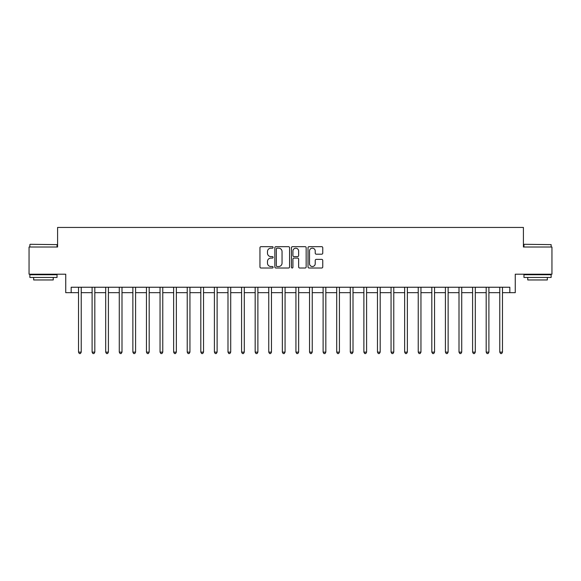 <?xml version="1.0" encoding="UTF-8"?>
<svg xmlns="http://www.w3.org/2000/svg" width="581" height="581" viewBox="0 0 581 581"><rect width="100%" height="100%" fill="white"/><g stroke="black" fill="none" stroke-linecap="round" stroke-linejoin="round"><path stroke-width="0.87" d="M273.106 247.419A0.748 0.748 0 0 0 272.358 246.671L261.022 246.671A1.068 1.068 0 0 0 259.954 247.738L259.954 266.948A1.068 1.068 0 0 0 261.022 268.015L272.358 268.015A0.748 0.748 0 0 0 273.106 267.267A0.748 0.748 0 0 0 272.358 266.519L270.891 266.519A3.413 3.413 0 0 1 267.478 263.106L267.478 261.508A3.413 3.413 0 0 1 270.891 258.087L272.358 258.087A0.748 0.748 0 0 0 273.106 257.347A0.748 0.748 0 0 0 272.358 256.599L270.891 256.599A3.413 3.413 0 0 1 267.478 253.178L267.478 251.58A3.413 3.413 0 0 1 270.891 248.167L272.358 248.167A0.748 0.748 0 0 0 273.106 247.419M321.685 254.195A1.068 1.068 0 0 0 322.753 253.127L322.753 247.738A1.068 1.068 0 0 0 321.685 246.671L309.092 246.671A1.068 1.068 0 0 0 308.024 247.738L308.024 266.948A1.068 1.068 0 0 0 309.092 268.015L321.685 268.015A1.068 1.068 0 0 0 322.753 266.948L322.753 260.441A1.068 1.068 0 0 0 321.685 259.373L316.296 259.373A1.068 1.068 0 0 0 315.229 260.441L315.229 263.665A2.854 2.854 0 0 1 312.375 266.519A2.854 2.854 0 0 1 309.52 263.665L309.52 251.021A2.854 2.854 0 0 1 312.375 248.167A2.854 2.854 0 0 1 315.229 251.021L315.229 253.127A1.068 1.068 0 0 0 316.296 254.195L321.685 254.195M71.172 292.671L71.172 287.239L509.827 287.239L509.827 292.671L515.26 292.671L515.26 274.196L551.95 274.196L551.95 247.012L523.416 247.012L523.416 227.447L57.584 227.447L57.584 247.012L29.05 247.012L29.05 274.196L65.74 274.196L65.74 292.671L78.515 292.671M289.563 247.738A1.068 1.068 0 0 0 288.503 246.671L275.91 246.671A1.068 1.068 0 0 0 274.842 247.738L274.842 266.948A1.068 1.068 0 0 0 275.91 268.015L288.503 268.015A1.068 1.068 0 0 0 289.563 266.948L289.563 247.738M292.497 246.671L305.09 246.671A1.068 1.068 0 0 1 306.158 247.738L306.158 266.948A1.068 1.068 0 0 1 305.09 268.015L299.702 268.015A1.068 1.068 0 0 1 298.634 266.948L298.634 259.155A1.068 1.068 0 0 0 297.566 258.087L293.993 258.087A1.068 1.068 0 0 0 292.926 259.155L292.926 267.267A0.748 0.748 0 0 1 292.178 268.015A0.748 0.748 0 0 1 291.437 267.267L291.437 247.738A1.068 1.068 0 0 1 292.497 246.671M81.231 292.671L92.103 292.671M94.819 292.671L105.691 292.671M108.407 292.671L119.279 292.671M121.995 292.671L132.867 292.671M135.584 292.671L146.456 292.671M149.179 292.671L160.044 292.671M162.767 292.671L173.639 292.671M176.355 292.671L187.227 292.671M189.943 292.671L200.815 292.671M203.532 292.671L214.404 292.671M217.12 292.671L227.992 292.671M230.708 292.671L241.58 292.671M244.296 292.671L255.168 292.671M257.884 292.671L268.756 292.671M271.472 292.671L282.344 292.671M285.068 292.671L295.932 292.671M298.656 292.671L309.528 292.671M312.244 292.671L323.116 292.671M325.832 292.671L336.704 292.671M339.42 292.671L350.292 292.671M353.008 292.671L363.88 292.671M366.596 292.671L377.468 292.671M380.185 292.671L391.057 292.671M393.773 292.671L404.645 292.671M407.361 292.671L418.233 292.671M420.956 292.671L431.821 292.671M434.544 292.671L445.416 292.671M448.133 292.671L459.005 292.671M461.721 292.671L472.593 292.671M475.309 292.671L486.181 292.671M488.897 292.671L499.769 292.671M502.485 292.671L509.827 292.671M277.079 248.167A0.748 0.748 0 0 0 276.338 248.915L276.338 265.771A0.748 0.748 0 0 0 277.079 266.519L278.626 266.519A3.413 3.413 0 0 0 282.046 263.106L282.046 251.58A3.413 3.413 0 0 0 278.626 248.167L277.079 248.167M298.634 251.072A2.854 2.854 0 0 0 295.78 248.218A2.854 2.854 0 0 0 292.926 251.072L292.926 255.531A1.068 1.068 0 0 0 293.993 256.599L297.566 256.599A1.068 1.068 0 0 0 298.634 255.531L298.634 251.072M81.362 287.239L81.311 287.377A1.089 1.089 89.8 0 0 81.231 287.784L81.231 352.137L78.515 352.137L78.515 287.784A1.089 1.089 89.8 0 0 78.435 287.377L78.377 287.239M81.231 352.137L80.418 353.553L79.328 353.553L78.515 352.137M94.957 287.239L94.899 287.377A1.089 1.089 91.2 0 0 94.819 287.784L94.819 352.137L92.103 352.137L92.103 287.784A1.089 1.089 91.2 0 0 92.023 287.377L91.965 287.239M94.819 352.137L94.006 353.553L92.916 353.553L92.103 352.137M108.545 287.239L108.487 287.377A1.089 1.089 91.2 0 0 108.407 287.784L108.407 352.137L105.691 352.137L105.691 287.784A1.089 1.089 91.2 0 0 105.611 287.377L105.56 287.239M108.407 352.137L107.594 353.553L106.505 353.553L105.691 352.137M122.133 287.239L122.075 287.377A1.089 1.089 91.2 0 0 121.995 287.784L121.995 352.137L119.279 352.137L119.279 287.784A1.089 1.089 91.2 0 0 119.199 287.377L119.149 287.239M121.995 352.137L121.182 353.553L120.093 353.553L119.279 352.137M135.722 287.239L135.663 287.377A1.089 1.089 91.2 0 0 135.584 287.784L135.584 352.137L132.867 352.137L132.867 287.784A1.089 1.089 91.2 0 0 132.788 287.377L132.737 287.239M135.584 352.137L134.77 353.553L133.681 353.553L132.867 352.137M30.19 244.296L57.04 244.623L30.19 244.296M43.452 277.457L29.863 277.457L29.863 274.74L57.04 274.74L57.04 277.457L43.452 277.457M53.241 277.457L53.241 279.955L33.669 279.955L33.669 277.457M524.28 244.296L551.137 244.623L524.28 244.296M537.548 277.457L523.96 277.457L523.96 274.74L551.137 274.74L551.137 277.457L537.548 277.457M547.331 277.457L547.331 279.955L527.759 279.955L527.759 277.457M149.31 287.239L149.252 287.377A1.089 1.089 91.2 0 0 149.179 287.784L149.179 352.137L146.456 352.137L146.456 287.784A1.089 1.089 91.2 0 0 146.376 287.377L146.325 287.239M149.179 352.137L148.358 353.553L147.276 353.553L146.456 352.137M162.898 287.239L162.84 287.377A1.089 1.089 91.2 0 0 162.767 287.784L162.767 352.137L160.044 352.137L160.044 287.784A1.089 1.089 91.2 0 0 159.971 287.377L159.913 287.239M162.767 352.137L161.946 353.553L160.864 353.553L160.044 352.137M176.486 287.239L176.435 287.377A1.089 1.089 91.2 0 0 176.355 287.784L176.355 352.137L173.639 352.137L173.639 287.784A1.089 1.089 91.2 0 0 173.559 287.377L173.501 287.239M176.355 352.137L175.535 353.553L174.453 353.553L173.639 352.137M190.074 287.239L190.023 287.377A1.089 1.089 91.2 0 0 189.943 287.784L189.943 352.137L187.227 352.137L187.227 287.784A1.089 1.089 91.2 0 0 187.147 287.377L187.089 287.239M189.943 352.137L189.13 353.553L188.041 353.553L187.227 352.137M203.662 287.239L203.611 287.377A1.089 1.089 91.2 0 0 203.532 287.784L203.532 352.137L200.815 352.137L200.815 287.784A1.089 1.089 91.2 0 0 200.735 287.377L200.677 287.239M203.532 352.137L202.718 353.553L201.629 353.553L200.815 352.137M217.258 287.239L217.2 287.377A1.089 1.089 91.2 0 0 217.12 287.784L217.12 352.137L214.404 352.137L214.404 287.784A1.089 1.089 91.2 0 0 214.324 287.377L214.266 287.239M217.12 352.137L216.306 353.553L215.217 353.553L214.404 352.137M230.846 287.239L230.788 287.377A1.089 1.089 91.2 0 0 230.708 287.784L230.708 352.137L227.992 352.137L227.992 287.784A1.089 1.089 91.2 0 0 227.912 287.377L227.854 287.239M230.708 352.137L229.894 353.553L228.805 353.553L227.992 352.137M244.434 287.239L244.376 287.377A1.089 1.089 91.2 0 0 244.296 287.784L244.296 352.137L241.58 352.137L241.58 287.784A1.089 1.089 91.2 0 0 241.5 287.377L241.449 287.239M244.296 352.137L243.483 353.553L242.393 353.553L241.58 352.137M258.022 287.239L257.964 287.377A1.089 1.089 91.2 0 0 257.884 287.784L257.884 352.137L255.168 352.137L255.168 287.784A1.089 1.089 91.2 0 0 255.088 287.377L255.037 287.239M257.884 352.137L257.071 353.553L255.981 353.553L255.168 352.137M271.61 287.239L271.552 287.377A1.089 1.089 91.2 0 0 271.472 287.784L271.472 352.137L268.756 352.137L268.756 287.784A1.089 1.089 91.2 0 0 268.676 287.377L268.625 287.239M271.472 352.137L270.659 353.553L269.577 353.553L268.756 352.137M285.198 287.239L285.14 287.377A1.089 1.089 91.2 0 0 285.068 287.784L285.068 352.137L282.344 352.137L282.344 287.784A1.089 1.089 91.2 0 0 282.272 287.377L282.213 287.239M285.068 352.137L284.247 353.553L283.165 353.553L282.344 352.137M298.787 287.239L298.728 287.377A1.089 1.089 91.2 0 0 298.656 287.784L298.656 352.137L295.932 352.137L295.932 287.784A1.089 1.089 91.2 0 0 295.86 287.377L295.802 287.239M298.656 352.137L297.835 353.553L296.753 353.553L295.932 352.137M312.375 287.239L312.324 287.377A1.089 1.089 91.2 0 0 312.244 287.784L312.244 352.137L309.528 352.137L309.528 287.784A1.089 1.089 91.2 0 0 309.448 287.377L309.39 287.239M312.244 352.137L311.423 353.553L310.341 353.553L309.528 352.137M325.963 287.239L325.912 287.377A1.089 1.089 91.2 0 0 325.832 287.784L325.832 352.137L323.116 352.137L323.116 287.784A1.089 1.089 91.2 0 0 323.036 287.377L322.978 287.239M325.832 352.137L325.019 353.553L323.929 353.553L323.116 352.137M339.551 287.239L339.5 287.377A1.089 1.089 91.2 0 0 339.42 287.784L339.42 352.137L336.704 352.137L336.704 287.784A1.089 1.089 91.2 0 0 336.624 287.377L336.566 287.239M339.42 352.137L338.607 353.553L337.517 353.553L336.704 352.137M353.146 287.239L353.088 287.377A1.089 1.089 91.2 0 0 353.008 287.784L353.008 352.137L350.292 352.137L350.292 287.784A1.089 1.089 91.2 0 0 350.212 287.377L350.154 287.239M353.008 352.137L352.195 353.553L351.106 353.553L350.292 352.137M366.734 287.239L366.676 287.377A1.089 1.089 91.2 0 0 366.596 287.784L366.596 352.137L363.88 352.137L363.88 287.784A1.089 1.089 91.2 0 0 363.8 287.377L363.742 287.239M366.596 352.137L365.783 353.553L364.694 353.553L363.88 352.137M380.323 287.239L380.264 287.377A1.089 1.089 91.2 0 0 380.185 287.784L380.185 352.137L377.468 352.137L377.468 287.784A1.089 1.089 91.2 0 0 377.389 287.377L377.338 287.239M380.185 352.137L379.371 353.553L378.282 353.553L377.468 352.137M393.911 287.239L393.853 287.377A1.089 1.089 91.2 0 0 393.773 287.784L393.773 352.137L391.057 352.137L391.057 287.784A1.089 1.089 91.2 0 0 390.977 287.377L390.926 287.239M393.773 352.137L392.959 353.553L391.87 353.553L391.057 352.137M407.499 287.239L407.441 287.377A1.089 1.089 91.2 0 0 407.361 287.784L407.361 352.137L404.645 352.137L404.645 287.784A1.089 1.089 91.2 0 0 404.565 287.377L404.514 287.239M407.361 352.137L406.547 353.553L405.465 353.553L404.645 352.137M421.087 287.239L421.029 287.377A1.089 1.089 91.2 0 0 420.956 287.784L420.956 352.137L418.233 352.137L418.233 287.784A1.089 1.089 91.2 0 0 418.16 287.377L418.102 287.239M420.956 352.137L420.136 353.553L419.054 353.553L418.233 352.137M434.675 287.239L434.624 287.377A1.089 1.089 91.2 0 0 434.544 287.784L434.544 352.137L431.821 352.137L431.821 287.784A1.089 1.089 91.2 0 0 431.748 287.377L431.69 287.239M434.544 352.137L433.724 353.553L432.642 353.553L431.821 352.137M448.263 287.239L448.212 287.377A1.089 1.089 91.2 0 0 448.133 287.784L448.133 352.137L445.416 352.137L445.416 287.784A1.089 1.089 91.2 0 0 445.337 287.377L445.278 287.239M448.133 352.137L447.319 353.553L446.23 353.553L445.416 352.137M461.851 287.239L461.801 287.377A1.089 1.089 91.2 0 0 461.721 287.784L461.721 352.137L459.005 352.137L459.005 287.784A1.089 1.089 91.2 0 0 458.925 287.377L458.867 287.239M461.721 352.137L460.907 353.553L459.818 353.553L459.005 352.137M475.44 287.239L475.389 287.377A1.089 1.089 91.2 0 0 475.309 287.784L475.309 352.137L472.593 352.137L472.593 287.784A1.089 1.089 91.2 0 0 472.513 287.377L472.455 287.239M475.309 352.137L474.495 353.553L473.406 353.553L472.593 352.137M489.035 287.239L488.977 287.377A1.089 1.089 91.2 0 0 488.897 287.784L488.897 352.137L486.181 352.137L486.181 287.784A1.089 1.089 91.2 0 0 486.101 287.377L486.043 287.239M488.897 352.137L488.084 353.553L486.994 353.553L486.181 352.137M502.623 287.239L502.565 287.377A1.089 1.089 91.2 0 0 502.485 287.784L502.485 352.137L499.769 352.137L499.769 287.784A1.089 1.089 91.2 0 0 499.689 287.377L499.638 287.239M502.485 352.137L501.672 353.553L500.582 353.553L499.769 352.137M29.863 247.012L29.863 244.623M36.058 274.74L36.058 274.196M50.845 274.74L50.845 274.196M57.04 247.012L57.04 244.623M523.96 247.012L523.96 244.623M530.155 274.74L530.155 274.196M544.942 274.74L544.942 274.196M551.137 247.012L551.137 244.623"/></g></svg>
